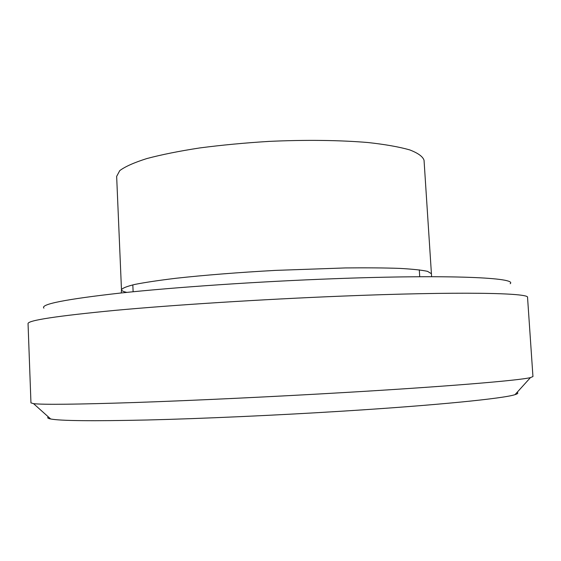 <?xml version="1.0" encoding="UTF-8"?>
<svg xmlns="http://www.w3.org/2000/svg" width="561" height="561" viewBox="0 0 561 561"><rect width="100%" height="100%" fill="white"/><g stroke="black" fill="none" stroke-linecap="round" stroke-linejoin="round"><path stroke-width="0.84" d="M345.625 392.462C449.466 386.361 519.9 380.344 530.461 377.595L532.95 376.571L527.55 297.463C530.257 292.87 458.688 291.348 340.197 296.187C261.728 299.357 174.289 304.925 115.405 310.338C56.71 315.976 27.594 320.408 28.05 323.641L30.953 402.882L33.534 403.64C42.846 404.79 76.885 404.411 135.65 402.489C194.022 400.477 273.866 396.69 345.625 392.462M517.067 392.391C518.539 393.016 517.859 393.766 515.019 394.649C503.946 398.443 437.608 405.245 341.754 411.206C275.451 415.343 201.883 418.639 147.501 419.986C92.642 421.206 60.371 420.869 50.672 418.983C47.755 418.408 46.998 417.728 48.4 416.956M43.891 308.143C40.097 304.272 65.525 299.244 120.187 293.08C175.151 287.204 258.937 281.489 334.321 278.705C450.027 274.357 517.726 277.681 510.173 283.712M431.612 276.699L424.046 160.292C422.875 156.589 418.099 153.125 409.719 149.899C399.222 146.905 385.323 144.443 368.037 142.536C340.008 140.152 305.296 139.71 268.936 141.4C244.715 142.901 221.665 145.075 199.779 147.936C179.197 151.105 161.561 154.647 146.856 158.553C134.184 162.557 125.152 166.582 119.759 170.614L116.653 176.399L121.478 289.757C121.59 290.766 123.371 291.636 126.835 292.386M431.093 273.53L427.566 271.363C421.879 270.093 412.524 269.098 399.502 268.382C384.453 267.863 366.466 267.709 345.555 267.934L275.57 270.388C238.909 272.401 204.085 275.171 176.14 278.249C158.945 280.332 145.215 282.386 134.935 284.406C126.814 286.362 122.326 288.151 121.478 289.771L121.295 292.961M515.019 394.649L530.461 377.595M50.672 418.983L33.534 403.64M132.824 284.883L133.125 291.755M419.298 269.869L419.719 276.734"/></g></svg>

